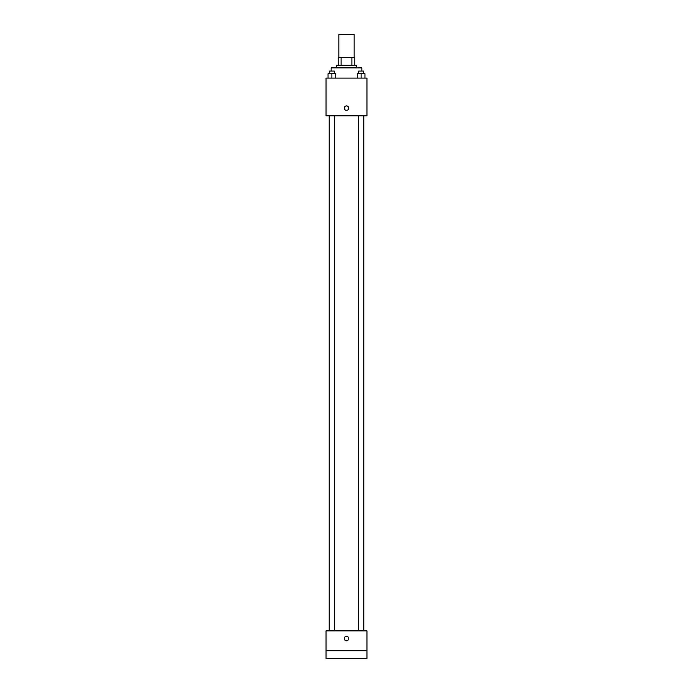 <?xml version="1.0" encoding="UTF-8"?>
<svg xmlns="http://www.w3.org/2000/svg" width="693" height="693" viewBox="0 0 693 693"><rect width="100%" height="100%" fill="white"/><g stroke="black" fill="none" stroke-linecap="round" stroke-linejoin="round"><path stroke-width="1.04" d="M354.166 57.658L354.166 34.65L338.834 34.65L338.834 57.658M341.121 65.324L341.121 57.658L338.193 57.658L338.193 65.324L338.193 57.658M341.121 57.658L354.807 57.658L354.807 65.324M351.879 65.324L351.879 57.658M336.278 67.879L336.278 65.324L356.722 65.324L356.722 67.879M361.833 71.076L361.833 67.879L331.167 67.879L331.167 71.076M326.048 78.101L366.952 78.101L366.952 115.809L326.048 115.809L326.048 78.101M346.5 110.378A2.235 2.235 0 0 1 344.56 107.025A2.235 2.235 0 0 1 348.44 107.025A2.235 2.235 0 0 1 346.5 110.378M326.048 630.873L366.952 630.873L366.952 658.35L326.048 658.35L326.048 630.873M346.5 640.774A2.235 2.235 0 0 1 344.56 637.421A2.235 2.235 0 0 1 348.44 637.421A2.235 2.235 0 0 1 346.5 640.774M326.048 650.684L366.952 650.684M357.285 78.101L357.285 73.631L364.951 73.631L364.951 78.101L364.951 73.631M361.122 78.101L361.122 73.631M363.678 73.631L363.678 71.076L358.567 71.076L358.567 73.631M328.049 78.101L328.049 73.631L335.715 73.631L335.715 78.101L335.715 73.631M331.878 78.101L331.878 73.631M334.433 73.631L334.433 71.076L329.322 71.076L329.322 73.631M363.782 630.873L363.782 115.809M329.218 630.873L329.218 115.809M358.567 115.809L358.567 630.873M363.678 115.809L363.678 630.873M334.433 630.873L334.433 115.809M329.322 630.873L329.322 115.809"/></g></svg>
